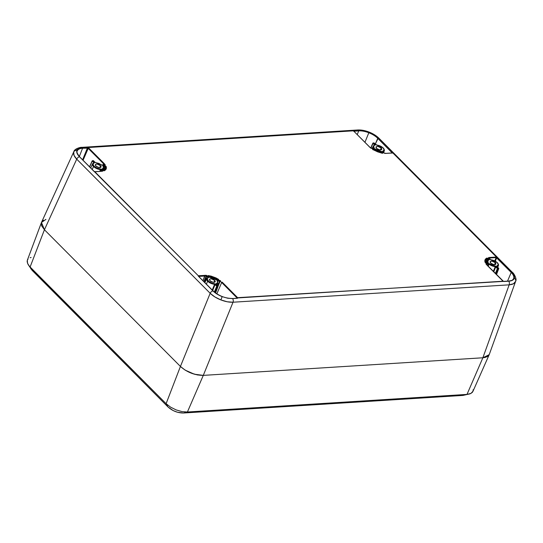 <?xml version="1.0" encoding="UTF-8"?>
<svg xmlns="http://www.w3.org/2000/svg" width="543" height="543" viewBox="0 0 543 543"><rect width="100%" height="100%" fill="white"/><g stroke="black" fill="none" stroke-linecap="round" stroke-linejoin="round"><path stroke-width="0.81" d="M512.436 272.403A2.898 1.765 135.1 0 0 511.73 272.07L511.201 272.443C513.373 274.677 514.214 276.659 513.712 278.389L513.502 278.878L513.712 278.389C514.214 276.659 513.373 274.677 511.201 272.443L507.515 281.145L511.201 272.443L496.336 257.626L496.431 257.049L511.73 272.07L497.218 257.484L496.689 257.857L497.164 257.484L511.676 272.07L497.218 257.484L496.431 257.049L496.132 257.599L496.03 257.009L496.132 257.599L489.962 257.993L489.569 258.997L489.962 257.993L496.132 257.599L494.795 260.878L496.132 257.599L496.533 257.721L511.201 272.443L511.73 272.07L512.456 272.857L514.051 275.308L514.33 278.233A2.898 2.579 18 0 1 515.626 281.369L513.468 283.758L509.164 284.837L233.028 302.22A2.898 1.887 -93.6 0 0 232.628 298.589L237.481 298.283L232.628 298.589A2.898 1.887 86.4 0 1 233.028 302.22L203.292 375.383L197.516 374.955L191.143 373.109L185.143 370.122L180.425 366.45L44.431 229.757L41.716 225.956L41.254 224.191L41.58 222.202M198.466 276.292L212.917 290.885L198.623 276.339A0.434 0.38 -131.6 0 0 198.378 275.817A0.434 0.38 48.4 0 1 198.623 276.339L212.917 290.885L198.466 276.292M214.675 280.426A3.075 1.391 -157.8 0 1 215.191 281.736A3.075 1.391 -157.8 0 1 212.992 282.217A3.075 1.391 -157.8 0 1 210.012 280.717A3.075 1.391 -157.8 0 1 209.496 279.407A3.075 1.391 -157.8 0 1 211.695 278.926A3.075 1.391 -157.8 0 1 214.675 280.426L213.908 282.306L214.675 280.426L215.069 281.926L213.039 282.224L210.392 281.05L209.483 279.448L210.202 278.905L211.648 278.919L214.675 280.426M495.345 262.751A3.075 1.391 -157.8 0 1 495.861 264.061A3.075 1.391 -157.8 0 1 493.662 264.543A3.075 1.391 -157.8 0 1 490.682 263.043A3.075 1.391 -157.8 0 1 490.166 261.733A3.075 1.391 -157.8 0 1 492.358 261.251A3.075 1.391 -157.8 0 1 495.345 262.751L494.571 264.631L495.345 262.751L495.739 264.251L493.709 264.55L491.062 263.382L490.146 261.78L490.872 261.231L492.318 261.244L495.345 262.751M100.536 165.703A3.075 1.391 -157.8 0 1 101.059 167.013A3.075 1.391 -157.8 0 1 98.86 167.495A3.075 1.391 -157.8 0 1 95.88 165.995A3.075 1.391 -157.8 0 1 95.364 164.685A3.075 1.391 -157.8 0 1 97.557 164.203A3.075 1.391 -157.8 0 1 100.536 165.703L99.769 167.583L100.536 165.703L100.937 167.203L98.907 167.502L96.26 166.328L95.344 164.733L96.07 164.183L97.509 164.196L100.536 165.703M381.206 148.029A3.075 1.391 -157.8 0 1 381.729 149.339A3.075 1.391 -157.8 0 1 379.53 149.82A3.075 1.391 -157.8 0 1 376.55 148.327A3.075 1.391 -157.8 0 1 376.027 147.017A3.075 1.391 -157.8 0 1 378.227 146.535A3.075 1.391 -157.8 0 1 381.206 148.029L380.439 149.909L381.206 148.029L381.6 149.535L379.577 149.827L376.93 148.66L376.014 147.058L376.74 146.508L378.179 146.522L381.206 148.029M208.023 277.405L208.593 277.473L208.492 277.032L206.632 278.627A6.021 2.722 22.2 0 0 207.636 281.213A6.021 2.722 22.2 0 0 214.594 284.294L216.732 286.168L217.207 285.794L217.309 286.385L217.207 285.794L216.732 286.168L214.342 292.032L216.732 286.168L217.309 286.385L214.845 292.439L217.309 286.385L215.096 284.518L212.666 290.451L215.096 284.518L214.594 284.294L212.245 290.037L214.594 284.294A6.021 2.722 -157.8 0 1 207.636 281.213L206.394 284.152L207.636 281.213A6.021 2.722 -157.8 0 1 206.632 278.627A6.021 2.722 -157.8 0 1 207.996 277.663L208.492 277.032L206.184 275.328L198.65 275.729L198.745 276.326L204.915 275.939L203.021 280.765L204.813 275.342L204.915 275.939L206.238 275.919L203.896 281.641L206.238 275.919L198.711 276.428L198.65 275.729L198.27 276.034L204.813 275.342L206.184 275.328L206.238 275.919L206.32 275.335L207.236 275.776L206.238 275.919L207.236 275.776L208.492 277.032L208.023 277.405L206.768 276.143L207.962 277.548M99.729 171.371L100.462 169.579A6.021 2.722 -157.8 0 1 93.505 166.491L92.262 169.43L93.505 166.491A6.021 2.722 -157.8 0 1 92.5 163.905A6.021 2.722 -157.8 0 1 93.864 162.941L94.36 162.316L92.724 160.667L92.181 160.85L93.532 160.959M489.324 354.335L487.166 356.717L482.87 357.776L203.292 375.383L482.87 357.776L487.166 356.717L489.291 354.443L515.626 281.369A2.898 2.579 -162 0 0 514.33 278.233C514.845 276.435 513.977 274.385 511.73 272.07A2.898 1.765 -44.9 0 1 512.443 272.41C513.474 272.715 517.269 279.054 515.653 281.294L515.599 281.464M42.205 221.272L43.576 220.227M45.497 219.515L45.843 219.433M102.294 171.221L100.462 169.579L100.435 168.982C97.896 168.676 95.744 167.719 93.98 166.117C92.534 164.488 92.643 163.395 94.306 162.825L92.955 164.067L93.98 166.117L93.505 166.491L93.98 166.117L96.912 168.045L100.435 168.982L100.964 169.796L101.439 169.423L100.435 168.982L100.978 169.124L101.439 169.423L100.964 169.796L102.165 171.174M498.596 268.676L498.664 268.133L497.877 268.12L496.241 266.47L495.766 266.844L496.241 266.47L495.236 266.029L495.264 266.627L495.236 266.029L489.487 263.783L489.067 264.203L489.487 263.783L488.449 263.43L488.551 264.027L488.449 263.43L486.29 263.565L486.392 264.163L486.29 263.565L486.039 264L486.263 264.38L486.039 264L486.263 264.38L489.067 264.203L488.225 266.28L489.067 264.203A6.021 2.722 22.2 0 0 495.264 266.627L495.766 266.844L493.73 271.812L495.766 266.844L497.402 268.493L497.877 268.12L497.972 268.717L497.877 268.12L497.402 268.493L498.596 268.676L498.501 268.079L498.759 268.588L496.404 274.507L498.596 268.676L497.972 268.717L495.847 273.944L497.972 268.717L497.402 268.493L495.379 273.468L497.402 268.493L495.264 266.627L493.309 271.398L495.264 266.627A6.021 2.722 -157.8 0 1 489.067 264.203L488.551 264.027L487.811 265.866L488.551 264.027L486.236 264.231L503.558 281.444M358.713 130.863L357.24 134.623L358.713 130.863L353.839 131.209L353.71 130.537L353.439 130.822L353.703 131.277L358.713 130.863C361.747 130.707 365.12 131.338 368.826 132.757C365.12 131.338 361.747 130.707 358.713 130.863L358.563 130.232L358.713 130.863M364.916 142.347L368.826 132.757L364.916 142.347M353.703 131.277L353.568 130.564L358.563 130.232A2.898 1.887 -93.6 0 0 357.701 129.981A2.898 1.887 86.4 0 1 358.563 130.232L362.229 130.388L366.525 131.325L371.779 133.408L375.613 135.702L378.281 137.936L377.752 138.302L392.236 152.95L377.752 138.302C375.491 136.076 372.512 134.23 368.826 132.757C372.512 134.23 375.491 136.076 377.752 138.302L375.288 144.126L378.281 137.936C376.428 135.974 372.525 133.497 369.036 132.193L360.952 130.259L353.71 130.537L353.731 131.196M382.611 153.146L381.132 151.904A6.021 2.722 -157.8 0 1 374.935 149.481L372.729 149.44M104.894 166.28L104.792 165.683L105.532 166.599L105.62 169.165L105.532 166.599L103.842 170.665L105.532 166.599L103.204 166.592L103.231 165.778L102.98 166.212L103.204 166.592L104.887 166.28L103.177 170.393M488.768 259.893L487.112 258.624L485.483 262.703L487.112 258.624L485.279 260.382L487.112 258.624L486.922 258.047C485.014 258.97 484.424 260.43 485.15 262.418L486.433 263.063L487.729 262.86A6.021 2.722 -157.8 0 1 487.302 260.952A6.021 2.722 -157.8 0 1 488.666 259.988L489.162 259.364L488.259 258.448L486.922 258.047L487.112 258.624L488.259 258.448L487.784 258.821L488.625 259.873M372.294 148.259L373.17 146.23A6.021 2.722 22.2 0 0 373.598 148.137A6.021 2.722 -157.8 0 1 373.17 146.23L374.724 145.09L372.919 143.366L370.842 148.09L373.217 142.918L374.175 143.006L376.659 145.049C379.19 145.354 381.342 146.305 383.107 147.913C384.553 149.535 384.444 150.635 382.781 151.205L383.982 152.977L385.035 153.425L392.575 153.017L392.786 152.522L378.281 137.936A2.898 1.765 -44.9 0 1 378.987 138.268A2.898 1.765 135.1 0 0 378.281 137.936L496.431 257.049L488.619 257.538L488.53 258.061L490.791 259.764C493.329 260.07 495.481 261.027 497.245 262.629C498.691 264.258 498.583 265.351 496.913 265.921L496.865 266.437L498.501 268.079L496.736 266.267L496.913 265.921L497.076 266.511L496.913 265.921L498.264 264.679L497.245 262.629L494.313 260.701L490.573 259.73M82.624 159.751L87.43 147.947L82.577 148.253L79.366 156.459L82.577 148.253C79.604 148.477 77.812 149.434 77.201 151.124L77.201 151.124C77.812 149.434 79.604 148.477 82.577 148.253L88.014 148.137L83.093 160.219L88.489 147.764L87.287 147.316L82.434 147.621L82.577 148.253L82.434 147.621C79.427 147.832 77.574 148.823 76.868 150.587C76.339 152.318 77.201 154.368 79.468 156.751L93.973 171.337L95.188 171.744L102.6 171.208L102.688 170.685L101.439 169.423L102.688 170.685L102.22 171.059L102.77 170.773L102.6 171.208L94.787 171.697L198.378 275.817L78.735 155.963L76.814 152.522L77.12 150.017L78.687 148.558L82.434 147.621A2.898 1.887 -93.6 0 0 81.572 147.363A2.898 1.887 86.4 0 1 82.434 147.621L87.287 147.316L87.43 147.947L87.287 147.316L353.439 130.822L370.659 148.029L371.697 148.382L373.855 148.246L374.113 147.818C373.258 146.481 373.543 145.592 374.975 145.151L375.03 144.642L373.394 142.992L372.919 143.366L374.555 145.015L375.03 144.642L373.679 146.148L374.113 147.818L373.598 148.137L374.161 148.11L370.659 148.029L353.439 130.822L88.149 147.526L87.844 148.015L88.149 147.526L88.489 147.764L88.014 148.137L103.496 163.701L102.844 165.228L103.496 163.701L87.844 148.015L87.43 147.947L82.624 159.751M95.765 162.683L102.77 165.316L104.928 165.181L103.496 163.701L103.964 163.328L88.489 147.764L103.964 163.328L103.496 163.701L104.67 165.072L105.179 164.746L103.964 163.328L105.179 164.746L104.541 165.289M89.69 166.85L92.249 161.04L89.69 166.85M93.966 162.846L92.249 161.04L93.885 162.683L94.36 162.316L93.864 162.941M100.333 171.33L100.964 169.796M217.933 286.351L217.309 286.385L217.933 286.351L215.462 292.908L218.089 286.263L214.566 283.704C212.028 283.398 209.876 282.441 208.112 280.84C206.666 279.211 206.774 278.111 208.444 277.548L207.996 277.663M496.689 257.857L495.345 261.163L496.689 257.857M489.962 257.993L488.761 258.135L488.619 257.538L488.761 258.135L489.962 257.993L489.867 257.396L489.962 257.993M392.324 153.078L392.84 152.929L392.263 152.888L392.732 152.515L392.345 152.997M372.837 149.468L374.935 149.481L375.349 149.06L374.317 148.707L374.066 150.18M381.322 152.882L382.102 151.755L375.349 149.06L374.548 150.431M380.779 152.759L381.132 151.904L382.611 153.221M103.292 166.477L103.231 165.778L104.792 165.683L103.041 165.819L103.204 166.592L102.98 166.212C103.828 167.549 103.543 168.432 102.111 168.873L102.966 170.298L104.304 170.699C106.211 169.776 106.801 168.323 106.075 166.328L104.792 165.683L106.075 166.328L105.532 166.599L106.075 166.328L106.184 168.921L105.485 169.932L103.822 170.828L104.304 170.699L103.102 170.414L101.901 169.07L102.274 169.464L102.111 168.873L103.238 168.221L103.204 166.592M486.121 262.982L487.784 258.821M218.245 279.916L208.342 276.204M217.336 281.315L219.623 280.962L217.336 281.315L217.112 280.935C217.967 282.265 217.675 283.154 216.243 283.595L218.014 286.086L216.033 283.785L216.406 284.186L216.243 283.595L217.37 282.944L217.424 281.199M204.338 282.082L206.768 276.143M370.72 148.001L372.851 143.176L373.679 142.979M373.17 146.23A6.021 2.722 -157.8 0 1 374.527 145.266M92.962 160.735L94.984 162.276L101.738 164.963L105.24 165.045L101.867 165.248L98.996 163.443L95.439 162.574L93.009 160.647M217.309 281.179L217.784 283.174A6.021 2.722 -157.8 0 1 216.406 284.186A6.021 2.722 22.2 0 0 217.784 283.174L217.112 284.919M490.675 259.69L497.408 262.683C498.372 263.973 498.725 264.909 498.454 265.5A6.021 2.722 -157.8 0 1 497.076 266.511A6.021 2.722 22.2 0 0 498.454 265.493L497.782 267.244M382.944 151.925L382.632 151.273L384.132 149.956L383.107 147.913L380.175 145.986L375.817 144.655L383.27 147.961C384.24 149.25 384.593 150.187 384.315 150.784A6.021 2.722 -157.8 0 1 382.937 151.789L382.781 151.205L382.937 151.789A6.021 2.722 22.2 0 0 384.322 150.771L383.643 152.529M103.17 166.457L103.652 168.452A6.021 2.722 -157.8 0 1 102.274 169.464A6.021 2.722 22.2 0 0 103.652 168.452L102.98 170.197M217.953 279.883L218.388 279.217L208.634 275.566L208.213 276.082L209.116 276.991L216.609 280.012M512.443 272.41L378.987 138.268C376.394 135.723 373.089 133.659 369.057 132.064C365.018 130.503 361.231 129.804 357.701 129.981L81.572 147.37C81.436 146.983 74.513 148.517 73.862 151.606L73.712 151.986A2.898 2.579 18 0 1 76.868 150.587A2.898 2.579 -162 0 0 73.712 151.986L73.875 151.578M79.74 156.954L94.251 171.52M73.862 151.606L41.567 222.23L41.716 225.956L44.431 229.757L76.719 159.153L74.011 155.339L73.712 151.986C73.115 154.063 74.113 156.459 76.719 159.153A2.898 1.765 -44.9 0 1 79.468 156.751L93.973 171.337L79.468 156.751A2.898 1.765 135.1 0 0 76.719 159.153L44.431 229.757L180.425 366.45L210.168 293.288L76.719 159.153L210.168 293.288A2.898 1.765 -44.9 0 1 212.917 290.885A2.898 1.765 135.1 0 0 210.168 293.288L180.425 366.45L185.143 370.122L191.143 373.109L197.516 374.955L203.292 375.383L233.028 302.22L227.266 301.779L220.899 299.926L214.892 296.946L210.168 293.288C212.897 295.949 216.467 298.161 220.899 299.926L222.155 296.627L217.051 294.096L212.917 290.885C215.259 293.193 218.34 295.107 222.155 296.627L220.899 299.926C225.345 301.63 229.39 302.397 233.028 302.22L509.164 284.837L482.87 357.776L509.164 284.837C512.741 284.552 514.893 283.398 515.626 281.369M75.871 149.61L76.753 149.216M374.229 143.169L375.817 144.655M371.405 148.361L373.686 148.171M370.828 148.144L371.527 148.307M369.294 146.841L370.781 148.042M93.559 160.843L92.181 160.85L89.581 166.742M95.188 162.438L93.348 160.626L92.249 161.04M92.493 163.918A6.021 2.722 22.2 0 0 93.505 166.491A6.021 2.722 22.2 0 0 100.462 169.579M94.896 171.717L102.199 171.269M207.636 281.213L208.112 280.84L207.636 281.213M214.594 284.294L214.566 283.704L214.594 284.294M215.096 284.518L215.571 284.145L215.096 284.518M216.406 284.322L218.089 286.263L215.564 292.982M217.465 281.098L217.173 280.541L217.465 281.098M219.521 280.364L217.37 280.5L219.521 280.364L219.623 280.962L219.521 280.364L220.56 280.717L219.521 280.364M513.617 278.647L512.606 279.869C512.775 280.188 511.425 280.595 508.547 281.077L237.624 297.673L237.155 298.046L221.673 282.489L216.854 293.858L221.673 282.489L237.155 298.046L237.624 297.673L222.148 282.116L221.673 282.489L220.146 281.138L218.116 286.154L220.146 281.138L219.623 280.962L220.56 280.717L220.146 281.138L221.673 282.489L222.148 282.116L237.78 297.931L503.076 281.22L487.254 265.418L503.144 281.26M486.039 264L487.254 265.418L485.985 263.708L488.978 263.518L492.23 265.31L495.779 266.172L497.877 268.12L498.501 268.079M497.076 266.647L498.759 268.588L496.499 274.602M488.748 258.278L489.949 259.371M489.996 259.493L488.456 257.973L488.619 257.538L496.431 257.049L392.84 152.929L385.035 153.425L383.982 152.977L386.073 153.425M384.193 153.14L382.727 151.714L384.145 153.024M374.935 149.481A6.021 2.722 22.2 0 0 381.132 151.904L381.105 151.307L381.132 151.904M382.537 153.038L383.012 152.664L382.537 153.038L383.012 152.664L382.102 151.755L381.634 152.128M382.326 153.296L377.589 151.83L372.837 149.529L382.584 153.18L383.161 152.895L381.648 151.456L378.098 150.587L374.568 148.728L372.756 148.809L372.837 149.529L372.43 149.06L372.756 148.809L372.858 149.406L372.756 148.809L374.317 148.707L374.419 149.305M372.898 149.766L372.858 149.406M103.177 170.468L103.984 170.665L105.62 169.165M102.274 169.599L103.129 170.353M488.761 259.921L487.302 260.952A6.021 2.722 22.2 0 0 487.729 262.86L487.6 263.077M486.046 263.172L485.15 262.418L485.035 259.825L486.922 258.047L488.259 258.448L489.162 259.364L488.686 259.737L489.291 259.527L487.811 260.864L488.245 262.534C487.39 261.203 487.682 260.314 489.114 259.873M487.729 262.86L486.433 263.063M208.424 276.299L209.571 277.297L213.127 278.159L216.379 279.95L218.462 279.937L216.908 280.039L209.903 277.405M208.607 276.156L208.634 275.566L208.607 276.156L218.076 280.045M209.32 277.154L208.179 275.6L211.118 276.109L216.087 277.968L218.673 279.448L218.612 279.916L218.388 279.217L218.042 279.686M216.732 279.964L218.13 279.957M508.757 281.199C511.764 280.989 513.624 279.998 514.33 278.233L512.504 280.263L508.757 281.199A2.898 1.887 86.4 0 1 509.164 284.837A2.898 1.887 -93.6 0 0 508.757 281.199L503.911 281.505L508.757 281.199M219.623 280.962L217.757 285.57M375.851 144.764L374.018 142.958L373.394 142.992L375.104 144.723L374.975 145.151M92.724 160.667L94.434 162.398L94.306 162.825M208.444 277.548L207.093 278.79L208.675 281.342L211.967 283.134L215.116 283.846L217.207 285.794L217.831 285.754M237.78 297.931L237.23 298.168L237.78 297.931M232.628 298.589L227.714 298.229L222.155 296.627L227.632 298.209L232.628 298.589M232.221 298.609L237.264 298.161M213.182 291.143L213.134 290.926C218.849 295.915 225.277 298.426 232.411 298.467M30.754 268.683L168.106 407.053L173.197 410.583L177.412 412.225L183.391 413.019L462.969 395.419L465.84 394.707M473.007 391.191L472.281 392.433L470.17 393.784L462.969 395.419L183.391 413.019L187.41 412.008L182.034 411.608L176.095 409.89L170.516 407.107L166.104 403.687L170.516 407.107L176.095 409.89L182.034 411.608L187.41 412.008L183.391 413.019C177.663 412.965 172.565 410.976 168.106 407.053L166.104 403.687L168.106 407.053L32.112 270.353L30.109 266.986L166.104 403.687L180.425 366.45C187.104 372.328 194.727 375.308 203.292 375.383L187.41 412.008L466.994 394.401L471.005 393.41L473.007 391.191L473.163 389.711M28.032 259.086L27.299 260.335L27.584 263.443L32.112 270.353L28.243 264.692M31.094 257.45L30.136 257.742M28.012 264.312L27.15 261.807L27.299 260.335L41.465 222.467L44.431 229.757L180.425 366.45L166.104 403.687L30.109 266.986L44.431 229.757L30.109 266.986L28.582 265.201M462.969 395.419L466.994 394.401L462.969 395.419M45.931 219.42L41.465 222.467M469.22 394.075L466.994 394.401L482.87 357.776L489.195 354.674L472.885 391.51M466.994 394.401L187.41 412.008L203.292 375.383L482.87 357.776L466.994 394.401M488.544 355.665L485.259 357.43L482.87 357.776L203.292 375.383L194.36 374.202L185.156 370.129L180.425 366.45L44.431 229.757L41.716 225.956L41.417 222.616L42.198 221.279M77.249 150.974L77.249 150.981C76.448 151.843 77.255 153.784 79.685 156.791M93.959 162.873L92.5 163.905L90.769 167.93M206.632 278.627L204.901 282.652M487.302 260.952L486.426 262.982M369.24 146.685L353.758 131.128M95.873 162.642L95.147 162.323M392.399 152.943L386.236 153.33M382.51 153.106L372.912 149.515M487.818 262.893L485.408 262.615L485.279 260.382M209.279 277.045L210.005 277.364M94.753 171.636L94.197 171.378M503.694 281.383L503.13 281.199M198.623 276.346L213.134 290.926"/></g></svg>
